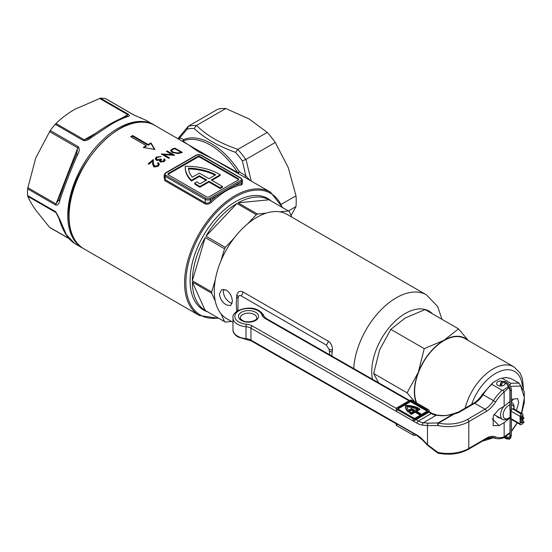 <?xml version="1.0" encoding="UTF-8"?>
<svg xmlns="http://www.w3.org/2000/svg" width="552" height="552" viewBox="0 0 552 552"><rect width="100%" height="100%" fill="white"/><g stroke="black" fill="none" stroke-linecap="round" stroke-linejoin="round"><path stroke-width="0.83" d="M182.263 141.236A1.828 1.808 -92.6 0 0 182.898 141.036L198.603 151.855C211.243 157.9 224.312 164.862 237.802 172.741A59.326 34.252 -120 0 0 210.353 145.072A59.326 34.252 -120 0 0 182.898 141.036A1.828 1.483 67.1 0 0 183.595 139.587A60.237 34.776 60 0 1 211.471 143.686A60.237 34.776 60 0 1 239.347 171.775L245.854 175.915L242.376 160.894L245.971 159.383L275.289 142.457A70.276 40.572 60 0 0 267.223 132.418L237.767 149.44A70.276 40.572 60 0 1 245.819 159.459M207.455 311.756A64.343 37.15 -60 0 1 190.074 280.485A64.343 37.15 -60 0 1 235.573 201.68A64.343 37.15 -60 0 1 271.342 201.094M229.156 168.312L155.002 125.497A71.187 41.103 120 0 0 100.14 144.569A71.187 41.103 120 0 0 69.069 216.212A71.187 41.103 120 0 0 83.814 248.8L199.334 315.496A71.187 41.103 -60 0 1 184.589 282.907A71.187 41.103 -60 0 1 215.666 211.264A71.187 41.103 -60 0 1 270.521 192.193L229.156 168.312M172.486 148.84L174.86 148.122L182.346 152.428L178.096 153.559L172.224 152.428L170.54 150.427L172.486 148.84L172.486 149.564M164.53 158.9L165.165 160.094L164.268 161.494L160.183 161.943L159.611 160.356L156.271 160.239L155.271 158.721L156.388 156.982L161.032 156.589L157.106 157.41L156.292 158.645L156.94 159.652L160.763 159.017L161.446 159.411L160.522 160.708L160.97 161.37L163.537 161.074L164.11 160.204L163.765 159.411L164.53 158.9L164.53 159.652L163.765 160.156M159.5 160.915L159.611 160.356L159.611 161.101M130.7 136.668A71.187 41.103 -60 0 1 132.639 135.55L148.122 144.493A71.187 41.103 -60 0 1 151.027 142.982L154.905 149.516L143.285 147.453A71.187 41.103 -60 0 1 146.19 145.611L130.7 136.668M153.539 163.613L154.484 166.166L157.637 165.648L158.355 164.406L157.548 163.171A71.187 41.103 -60 0 1 158.265 162.605L159.349 164.255L158.314 166.09L153.773 166.821L152.552 163.951L152.4 161.225L148.957 164.206L148.233 163.792L153.304 159.514L153.539 164.379L153.304 159.514M161.46 153.946L172.038 154.567L166.373 151.31L167.146 150.951L174.632 155.257A71.187 41.103 120 0 0 174.466 155.333L163.778 154.622L169.512 157.92L168.774 158.348L161.287 154.042A71.187 41.103 -60 0 1 161.46 153.946L161.46 154.139M234.524 187.004C229.004 188.977 223.684 192.055 218.557 196.222A0.911 0.435 52.7 0 1 217.805 195.173L233.979 185.831A72.105 41.628 -60 0 1 241.383 183.595L242.452 183.016L242.452 180.069A3.65 2.104 180 0 1 241.383 181.56L233.979 185.831A0.911 0.607 68.6 0 0 234.524 187.004A71.187 41.103 120 0 1 241.831 184.789A0.911 0.662 78.2 0 1 241.383 183.595L241.383 181.56A0.911 0.524 -120 0 0 240.734 180.442A2.739 1.58 -0 0 0 240.734 178.206L200.721 155.105A2.739 1.58 -0 0 0 196.85 155.105L165.876 172.99A2.739 1.58 -0 0 0 165.876 175.225L205.889 198.327A2.739 1.58 -0 0 0 209.76 198.327L240.734 180.442M218.557 196.222A71.187 41.103 120 0 0 211.243 202.453C209.18 204.205 207.041 204.633 204.833 203.736L164.82 180.635L164.158 176.336M174.232 167.856L185.983 161.074M242.452 182.843L241.831 184.789M281.334 204.281L295.996 195.815A70.276 40.572 60 0 1 295.996 206.579L288.413 210.954A63.887 36.887 -60 0 1 288.813 211.181A63.887 36.887 -60 0 1 289.213 211.416L291.787 217.115M177.854 138.69L179.814 137.786L183.595 139.587A1.828 1.518 116.3 0 1 182.132 141.16M178.807 139.242A1.828 1.58 113.2 0 0 179.814 137.786L187.266 129.071L188.294 126.242A70.276 40.572 60 0 1 196.346 125.525L225.816 108.516A70.276 40.572 60 0 0 217.743 109.234L188.294 126.242L177.923 138.607M242.376 160.894A68.455 39.523 -120 0 0 235.504 152.345C218.316 146.211 204.523 138.248 194.138 128.457L196.346 125.525M267.223 132.418L249.124 118.963L225.816 108.516M196.498 125.442C206.669 135.502 220.476 143.472 237.905 149.344M245.971 159.383L251.222 181.049M295.996 195.815L288.248 167.635L275.289 142.457M244.846 177.371L245.854 175.915L250.049 180.373M235.504 152.345L237.767 149.44M295.996 206.579L291.083 215.563M131.335 137.041L132.639 136.289L132.639 135.55M132.639 136.289L148.122 145.231L148.122 144.493M148.122 145.231L151.027 143.554L151.027 142.982M151.027 143.554L154.415 149.419M144.058 147.577L146.19 146.349L146.19 145.611M158.355 164.406L157.637 166.414L157.637 165.648M159.307 164.634L158.265 163.364A70.276 40.572 120 0 0 158.01 163.564M158.265 163.364L158.265 162.605M157.637 166.414L154.484 166.932L153.539 164.379M154.484 166.932L154.484 166.166M153.304 160.266L148.757 164.089M164.11 160.204L164.11 160.956L163.537 161.826L163.537 161.074M165.103 160.48L164.53 159.652M156.388 156.982L155.326 159.093M156.94 159.652L156.94 160.404L156.292 158.645M161.446 160.156L160.763 159.763L159.611 160.397M160.763 159.763L160.763 159.017M160.97 161.37L160.97 162.122L160.522 160.708M172.038 155.119L172.038 154.567M163.778 154.781L162.474 154.726M168.871 158.293L163.778 155.367L163.778 154.622M173.273 155.222L167.146 151.696L167.146 150.951M180.904 152.849L180.904 152.214L174.853 148.73L174.86 148.122M181.449 152.683L180.904 152.373M172.265 149.682L170.665 150.71M177.854 153.587L177.854 153.014L180.373 152.373A71.187 41.103 -60 0 1 180.904 152.214M172.969 152.807L172.969 152.104L177.854 153.014M172.617 152.642L171.637 150.572L172.969 152.104M174.853 148.73L172.038 149.833L171.637 150.572M237.615 173.197A1.828 0.4 124.4 0 1 237.802 172.741L239.347 171.775A1.828 0.442 122.1 0 1 238.105 173.473M194.725 183.16L194.725 183.906A46.727 26.979 -0 0 0 199.914 187.238L208.953 182.022L220.248 188.542L222.504 187.238L222.504 186.493L211.209 179.973L220.248 174.756A46.727 26.979 -0 0 0 185.237 166.283A46.727 26.979 -0 0 0 185.224 166.856A46.727 26.979 -0 0 0 191.434 180.29L199.334 175.729L206.696 179.973L199.927 183.878A43.539 25.137 180 0 1 197.002 181.843L194.725 183.16A46.727 26.979 -0 0 0 199.914 186.493L208.953 181.277L220.248 187.797L222.504 186.493M185.224 166.856L185.224 167.601A46.727 26.979 -0 0 0 191.434 181.035L199.334 176.474L206.048 180.345M211.858 180.345L220.248 175.501L220.248 174.756M238.574 179.697A1.828 1.056 -0 0 0 238.153 179.324L238.153 178.579A1.828 1.056 180 0 1 238.692 179.324A1.828 1.056 180 0 1 238.153 180.069L209.111 196.836A1.828 1.056 180 0 1 206.531 196.836L168.457 174.853A1.828 1.056 180 0 1 167.918 174.108A1.828 1.056 180 0 1 168.457 173.362L197.499 156.595A1.828 1.056 180 0 1 200.079 156.595L238.153 178.579M200.079 156.595L200.079 157.341L238.153 179.324M200.079 157.341A1.828 1.056 -0 0 0 197.499 157.341L197.499 156.595M168.457 173.362L168.457 174.108L197.499 157.341M168.457 174.108A1.828 1.056 -0 0 0 168.036 174.48M215.038 175.156A43.539 25.137 -0 0 0 188.563 168.905M204.833 203.736A0.911 0.524 -60 0 0 205.24 202.812L205.24 199.445L165.227 176.343A3.65 2.104 180 0 1 164.158 174.853L164.158 177.799L165.227 179.71L205.24 202.812C207.055 203.488 208.773 203.046 210.402 201.48A72.105 41.628 -60 0 1 217.805 195.173L210.402 199.445L210.402 201.48L211.243 202.453M199.334 173.121L208.953 178.669L215.715 174.763A43.539 25.137 -0 0 0 188.473 168.153A43.539 25.137 -0 0 0 192.275 177.199L199.334 173.121M191.434 180.29L191.434 181.035M199.334 175.729L199.334 176.474M199.914 186.493L199.914 187.238M208.953 181.277L208.953 182.022M220.248 187.797L220.248 188.542M83.166 248.414A71.187 41.103 -60 0 1 82.517 248.055A71.187 41.103 -60 0 1 71.608 191.013A71.187 41.103 -60 0 1 118.114 128.278A71.187 41.103 -60 0 1 153.711 124.752A71.187 41.103 -60 0 1 154.346 125.131M153.711 124.752L145.887 120.232L133.66 114.885L105.487 98.622A71.187 41.103 120 0 0 100.478 98.173L128.65 114.436C129.913 115.575 129.513 116.32 127.45 116.672C122.868 118.176 117.466 120.722 111.242 124.31L91.308 137.545A2.739 0.566 -126.2 0 0 90.39 137.02L88.065 138.559L84.277 139.815L95.779 133.177M50.225 130.527L78.391 146.791C79.674 148.936 79.453 151.489 77.728 154.436C70.318 171.044 64.294 186.569 59.657 201.018C59.126 203.874 57.836 205.234 55.773 205.096L27.6 188.832L35.749 157.948L50.225 130.527A71.187 41.103 120 0 1 55.234 124.297L83.407 140.56C86.229 140.794 88.865 139.787 91.308 137.545M27.6 188.832A71.187 41.103 120 0 0 27.6 195.518L55.773 211.782A2.739 1.58 120 0 0 56.028 212.623L27.738 196.291L27.6 195.518M82.517 248.055L74.692 243.542L66.309 234.635L59.657 219.123L55.773 211.782M68.772 238.367L49.494 227.238L35.749 210.112C32.126 204.902 29.456 200.3 27.738 196.291M55.234 124.297L55.987 123.489C61.251 118.307 67.551 113.574 74.872 109.275L100.478 98.173M105.487 98.622L105.991 98.953M59.657 219.123A2.739 1.449 162.8 0 1 58.954 218.482L56.028 212.623L57.622 214.894M58.954 218.482L58.954 218.482C62.776 231.012 68.027 239.361 74.692 243.535M76.473 154.325L77.777 147.901L49.494 131.569M77.728 154.436A2.739 0.552 -156.2 0 0 76.438 154.367A2.739 0.552 -156.2 0 0 76.431 154.429M58.926 199.555L56.028 203.964L77.777 147.901A2.739 1.58 120 0 1 78.391 146.791M59.657 201.018A2.739 1.608 -161.9 0 1 58.967 199.41L58.967 199.41A2.739 1.608 -161.9 0 1 59.05 199.217M127.45 116.672A2.739 2.318 -108.6 0 0 125.884 116.569L126.732 116.23L127.781 114.699L99.491 98.373M125.884 116.569L125.884 116.569C116.403 119.881 104.57 126.698 90.39 137.02M90.328 137.144L88.127 138.517M141.029 117.886A2.739 1.856 -68.1 0 0 140.836 117.79A2.739 1.856 -68.1 0 0 140.615 117.721M232.116 303.496L230.308 302.717C226.203 300.115 223.87 296.493 223.312 291.849L223.87 289.262M219.441 294.085C219.979 298.735 222.297 302.365 226.382 304.98L230.702 305.573L232.344 301.537C232.13 296.693 230.143 292.877 226.382 290.076L221.573 289.765L219.441 294.085M192.337 282.065L205.172 310.431A63.887 36.887 -60 0 1 192.337 282.065L211.699 293.243A63.887 36.887 -60 0 1 211.692 292.594A63.887 36.887 -60 0 1 211.699 291.946L215.287 279.864A60.237 34.776 -60 0 1 220.945 260.841A60.237 34.776 -60 0 1 233.993 238.236A60.237 34.776 -60 0 1 247.641 223.829A60.237 34.776 -60 0 1 266.098 213.169A60.237 34.776 -60 0 1 279.747 211.816A60.237 34.776 -60 0 1 286.992 214.348L426.392 294.83A60.237 34.776 -60 0 0 381.17 309.727A60.237 34.776 -60 0 0 353.756 368.563M231.55 321.45L225.326 322.071A63.887 36.887 -60 0 1 224.926 321.844A63.887 36.887 -60 0 1 224.533 321.609L205.172 310.431M236.773 311.604L236.235 303.779L236.773 295.21C237.739 291.608 239.844 290.538 243.087 292.001L328.274 341.184C331.248 343.303 332.614 346.373 332.373 350.403L331.807 356.005M232.992 322.285L226.755 318.683A60.237 34.776 -60 0 1 220.945 313.674A60.237 34.776 -60 0 1 215.287 301.178A60.237 34.776 -60 0 1 214.279 291.104A60.237 34.776 -60 0 1 215.287 279.864M233.993 238.236L225.326 247.386A63.887 36.887 -60 0 0 224.533 248.759L220.945 260.841M211.699 293.243L215.287 301.178M220.945 313.674L224.533 321.609M269.052 199.783L238.071 202.853A63.887 36.887 -60 0 1 269.052 199.783L288.413 210.961L279.747 211.816M192.337 280.768A63.887 36.887 -60 0 1 205.172 237.581L192.337 280.768L211.699 291.946M224.533 248.759L205.172 237.581M205.965 236.208A63.887 36.887 -60 0 1 236.946 203.502L205.965 236.208L225.326 247.386M238.071 202.853L257.432 214.031A63.887 36.887 -60 0 0 256.307 214.68L236.946 203.502M256.307 214.68L247.641 223.829M266.098 213.169L257.432 214.031M236.566 310.051A5.479 3.574 173.3 0 1 237.588 310.9M236.566 297.031A5.479 2.691 -174.2 0 1 238.071 298.515L238.367 296.921C238.754 295.52 239.672 295.168 241.127 295.865L326.315 345.048L329.068 349.292L329.868 354.901M237.912 310.707L238.071 298.515M236.773 295.21A5.479 2.56 -172.7 0 1 238.367 296.921M329.371 351.224A5.479 2.739 -173.5 0 1 332.138 352.21M329.068 349.292A5.479 2.615 -171.9 0 1 332.373 350.403M465.184 408.149A41.621 24.026 -60 0 1 493.081 368.908A41.621 24.026 -60 0 1 513.891 366.845L464.839 338.528A41.621 24.026 120 0 0 444.029 340.584A41.621 24.026 120 0 0 416.705 402.967M414.814 401.884L407.1 392.831L418.319 372.276L424.24 348.657L390.816 329.358L405.306 317.931L425.102 309.568L458.519 328.861L468.199 340.467M424.24 348.657L444.029 340.287L458.519 328.861M407.1 392.831L373.676 373.538L379.597 349.92L390.816 329.358M378.644 382.805L373.676 373.538M416.256 402.712A41.986 24.24 -60 0 1 418.319 372.276A41.986 24.24 -60 0 1 444.029 340.287A41.986 24.24 -60 0 1 467.599 340.122M509.91 404.947A7.756 4.478 120 0 0 508.613 405.52A7.756 4.478 120 0 0 503.127 415.021A7.756 4.478 120 0 0 508.613 418.188L507.322 418.933A9.584 5.534 -60 0 1 502.527 419.41A9.584 5.534 -60 0 1 503.79 406.465M507.322 418.933L508.613 418.188A7.756 4.478 120 0 0 509.91 417.257M514.084 409.032A7.756 4.478 120 0 0 514.098 408.687A7.756 4.478 120 0 0 511.435 404.795M508.295 402.801A9.584 5.534 -60 0 1 509.91 402.38M511.435 402.518A9.584 5.534 -60 0 1 512.111 402.808A9.584 5.534 -60 0 1 514.098 407.197L514.098 408.687M420.562 413.558L419.658 414.076L419.658 414.821L420.562 414.297L420.562 413.558L416.022 410.957L419.686 408.825A19.534 11.275 0 0 0 419.341 408.625A19.534 11.275 0 0 0 405.327 405.361A19.534 11.275 180 0 0 405.327 405.409L405.327 406.155A19.534 11.275 180 0 1 405.327 406.106L405.327 405.465M492.177 418.754L499.091 425.599L493.136 425.626L493.295 415.78L499.091 409.204L504.148 406.258L504.142 391.954A28.297 16.263 119.8 0 0 495.579 402.008A20.079 11.537 -60.2 0 1 486.305 411.433L468.814 421.624A29.208 16.864 180 0 1 437.922 425.571A1.828 0.856 -96.6 0 1 437.688 423.991A1.828 0.856 -96.6 0 1 438.06 422.922A1.828 1.056 59.8 0 1 438.557 423.087A27.379 15.808 0 0 0 467.516 419.396L485.008 409.204L474.637 403.271L459.712 411.964A12.779 7.376 180 0 1 454.503 413.8L438.557 423.087A1.828 0.517 -77.9 0 0 437.922 425.571L427.51 425.585A1.828 1.373 -84.7 0 1 428.297 423.177L438.06 422.922L453.861 413.717M511.435 400.193L512.415 399.379L517.555 398.537L518.721 402.318L516.493 410.426M496.641 416.008A4.292 2.477 0 0 0 497.849 417.34A4.292 2.477 0 0 0 500.119 418.016M505.059 383.012A4.292 2.477 180 0 1 505.156 383.536A4.292 2.477 180 0 1 502.513 385.82A4.292 2.477 180 0 1 497.849 385.296A4.292 2.477 180 0 1 496.572 383.536A4.292 2.477 180 0 1 501.858 381.128M509.91 433.085L504.859 437.163L502.941 438.019L504.148 436.894L504.148 422.653L499.091 425.599M504.148 406.258L509.91 401.463M509.91 417.857L504.148 422.653M502.168 390.264L491.797 384.33A30.118 17.312 119.8 0 0 483.069 394.701L493.44 400.635A30.118 17.312 -60.2 0 1 502.168 390.264L502.941 390.326L508.868 386.393M509.951 378.327A1.828 0.897 110.8 0 1 510.089 378.355L513.953 380.169L510.2 378.417L506.77 377.637A1.828 1.428 -88.8 0 0 506.212 377.485L500.036 378.596L493.081 382.453L491.797 384.33M506.77 377.637A30.118 17.312 119.8 0 0 502.154 378.292L510.841 383.26L519.08 383.102M493.44 437.757A1.828 1.49 -66.9 0 0 493.571 437.819C493.764 436.556 485.656 438.419 485.932 439.095L468.434 449.287C459.588 454.027 449.5 455.331 438.178 453.192A1.828 0.517 -77.9 0 1 437.922 452.398L437.688 453.013L427.476 445.222A1.828 0.566 -43.6 0 1 427.51 444.712L437.922 452.398A29.208 16.864 0 0 0 468.814 448.452L486.305 438.26A20.079 11.537 -60.2 0 1 495.579 436.88A28.297 16.263 119.8 0 0 504.142 436.963M511.435 402.104L513.091 398.861M504.859 437.163L503.714 437.764M509.813 385.482L510.841 383.26M502.154 378.292L500.036 378.596M415.828 418.782L416.084 419.679L413.241 421.017L415.828 419.23L428.676 411.744L428.932 412.192L416.084 419.679L418.423 421.01L431.271 413.524L428.932 412.192L428.676 411.295A1.828 1.056 0 0 0 429.201 410.557A1.828 1.056 0 0 0 428.662 409.805L412.192 400.386A1.828 1.056 0 0 0 409.612 400.393L396.764 407.88A1.828 1.056 0 0 0 396.239 408.618A1.828 1.056 0 0 0 396.778 409.37L413.241 418.789A1.828 1.056 0 0 0 415.828 418.782L428.676 411.295M396.239 408.618L396.778 411.592L396.508 408.473M436.929 415.076A1.828 1.373 95.3 0 0 436.259 415.235A18.257 10.585 59.8 0 1 431.271 413.524A1.828 1.049 119.8 0 1 432.175 413.434L436.929 415.076L441.814 415.532A1.828 1.373 95.3 0 0 441.145 415.69L436.259 415.235L423.412 422.722L428.297 423.177M459.712 411.964A1.828 1.056 59.8 0 0 458.795 411.875L454.172 413.496A1.828 0.448 79.6 0 1 454.503 413.8A1.828 1.056 59.8 0 0 454.006 413.627C449.149 415.256 444.864 415.939 441.145 415.69M396.508 423.384L413.248 433.023L417.519 436.011A1.828 1.049 -60.2 0 1 417.139 435.176A20.079 11.647 59.8 0 1 422.625 439.578L427.51 444.712L427.51 425.585L422.625 425.13A20.079 11.647 59.8 0 1 417.139 423.253L250.946 328.171L250.946 340.094L417.139 435.176M504.142 391.954L502.941 390.326M506.212 377.485L510.089 378.355A1.828 0.897 110.8 0 1 510.2 378.417M415.884 435.079L415.835 435.107A1.828 1.056 180 0 1 413.255 435.114L396.784 425.695A1.828 1.056 180 0 1 396.246 424.95L396.06 423.736L251.326 340.929A1.828 1.049 -60.2 0 1 250.946 340.094A9.129 5.272 180 0 0 245.999 338.638L245.999 326.715A15.518 8.956 180 0 1 237.588 324.238A15.518 8.956 180 0 1 232.992 317.876L232.992 329.799A15.518 8.956 0 0 0 237.588 336.161A15.518 8.956 0 0 0 245.999 338.638L246.123 339.418L237.967 336.996C234.393 334.574 232.737 332.173 232.992 329.799M415.828 434.734L396.771 423.826M398.068 409.066L413.752 418.043A1.097 0.635 0 0 0 415.304 418.043L427.379 411.005A1.097 0.635 0 0 0 427.696 410.557A1.097 0.635 0 0 0 427.372 410.108L411.682 401.131A1.097 0.635 0 0 0 410.136 401.138L398.061 408.176A1.097 0.635 0 0 0 397.744 408.618A1.097 0.635 0 0 0 398.068 409.066M427.489 410.929A1.097 0.635 0 0 0 427.372 410.854L411.682 401.877A1.097 0.635 0 0 0 410.743 401.704L410.626 401.718A1.097 0.635 180 0 0 410.136 401.884L410.136 401.138M427.193 411.116L410.743 401.704M397.951 408.991A1.097 0.635 180 0 1 398.061 408.915L410.136 401.884M419.658 414.821L415.125 412.227L411.461 414.359A19.534 11.275 180 0 1 409.66 413.234L409.66 412.496L410.564 411.964A18.257 10.536 180 0 0 411.461 412.572L414.214 410.964L411.619 409.481L411.619 410.226L408.314 412.151A19.534 11.275 180 0 1 405.327 406.155M413.572 411.337L411.619 410.226M416.663 411.33L419.686 409.57L419.686 408.825M411.619 409.481L408.314 411.406L408.314 412.151M408.314 411.406A19.534 11.275 180 0 1 405.327 405.409M419.658 414.076L415.125 411.481L411.461 413.614L411.461 414.359M411.461 413.614A19.534 11.275 180 0 1 409.66 412.496M415.125 411.481L415.125 412.227M408.597 410.198A18.257 10.536 180 0 1 406.645 406.113A18.257 10.536 0 0 1 417.871 408.832L415.111 410.44L411.613 408.439L408.597 410.198M417.181 409.232A18.257 10.536 0 0 0 406.783 406.865M396.778 411.592L413.241 421.017L396.778 411.599L396.778 409.37M523.903 417.926A0.642 0.366 120 0 0 522.999 418.45A0.642 0.366 120 0 0 523.903 417.926M510.096 414.248L510.11 413.565L510.096 414.248L510.979 414.276L511 413.593M511.228 410.46L510.345 409.763M510.048 436.308A0.642 0.366 180 0 1 509.91 436.073L510.158 410.074M523.551 421.797A0.642 0.366 120 0 0 523.551 422.839A0.642 0.366 120 0 0 523.551 421.797M520.998 421.583L520.998 422.584A0.731 0.421 120 0 0 522.013 422.17M522.558 413.924A1.828 1.056 120 0 0 521.647 414.014L512.608 408.797A1.828 1.056 -60 0 1 513.526 408.708L522.558 413.924A1.828 1.056 120 0 1 522.937 414.759L522.937 417.153M522.937 418.63L522.937 421.224M512.608 408.797L521.392 414.166A1.828 1.056 120 0 0 520.094 416.401L520.094 423.853A1.828 1.056 120 0 0 520.474 424.688A1.828 1.056 120 0 0 521.392 424.598L521.647 424.447A1.828 1.056 120 0 0 522.882 422.666M522.033 420.7L522.033 416.029A0.731 0.421 120 0 0 520.998 416.622L520.998 420.32M520.474 424.688L511.442 419.472A1.828 1.056 -60 0 1 511.062 418.637L511.062 411.185A1.828 1.056 -60 0 1 512.353 408.949M194.138 128.457A68.455 39.523 -120 0 0 187.266 129.071M282.155 207.338A70.276 40.572 120 0 0 226.782 202.819A70.276 40.572 120 0 0 185.879 282.907A70.276 40.572 120 0 0 218.268 318M180.373 153.014L180.373 152.373M165.876 175.225A0.911 0.524 120 0 0 165.227 176.343L165.227 179.71A0.911 0.524 -60 0 1 164.82 180.635M209.76 198.327A0.911 0.524 -120 0 1 210.402 199.445A3.65 2.104 180 0 1 205.24 199.445A0.911 0.524 120 0 1 205.889 198.327M240.734 178.206A0.911 0.524 120 0 1 241.196 178.158L201.183 155.057A0.911 0.524 120 0 0 200.721 155.105M196.85 155.105A0.911 0.524 -120 0 0 196.395 155.057L165.414 172.942L164.158 174.853M165.876 172.99A0.911 0.524 -120 0 0 165.414 172.942M27.738 187.632L56.028 203.964A2.739 1.58 -60 0 0 55.773 205.096M55.987 123.489L84.277 139.815A2.739 1.58 -60 0 0 83.407 140.56M121.978 118.052L127.781 114.699A2.739 1.58 120 0 1 128.65 114.436M133.66 114.885A2.739 1.58 -60 0 1 133.963 114.995L105.777 98.718M432.582 313.888A47.458 27.4 120 0 0 395.039 321.25A47.458 27.4 120 0 0 371.751 371.586A47.458 27.4 120 0 0 372.496 379.286M243.087 292.001A5.479 3.16 -60 0 1 241.127 295.865M328.274 341.184A5.479 3.16 -60 0 1 326.315 345.048M522.433 386.593A37.971 21.921 120 0 0 495.661 373.38A37.971 21.921 120 0 0 471.643 404.388M486.429 438.819A37.971 21.921 120 0 0 491.528 437.398M256.721 317.876A8.211 4.74 0 0 0 254.293 314.502A8.211 4.74 0 0 0 245.35 313.495A8.211 4.74 0 0 0 240.292 317.876C239.816 318 240.499 318.849 242.349 320.408C247.123 323.693 257.653 320.629 256.721 317.876M255.576 312.266A10.04 5.796 180 0 1 255.638 320.464A10.04 5.796 180 0 1 241.438 320.498A10.04 5.796 180 0 1 241.376 312.301A10.04 5.796 180 0 1 255.576 312.266M408.97 400.766L265.077 318.449A10.95 6.32 180 0 1 262 315.033A13.69 7.907 0 0 0 258.143 310.769A13.69 7.907 0 0 0 238.781 310.817A13.69 7.907 0 0 0 238.871 321.995A13.69 7.907 0 0 0 246.295 324.183A10.95 6.32 180 0 1 252.23 325.935L396.295 408.356M252.23 325.935A1.828 1.049 -60.2 0 0 250.946 328.171A9.129 5.272 0 0 0 245.999 326.715L246.295 324.183M409.501 400.462L265.988 318.352A1.828 1.049 119.8 0 0 265.077 318.449M467.516 419.396A1.828 1.056 -120.2 0 1 468.814 421.624L468.814 448.452A1.828 1.056 -120.2 0 1 468.434 449.287M504.148 436.894L509.91 432.609M511.435 430.988L517.169 422.777M521.447 413.282L524.4 397.592L520.715 386.055L510.448 386.359M509.261 387.159L504.148 392.01M483.069 394.701A18.257 10.488 -60.2 0 1 474.637 403.271A1.828 1.056 59.8 0 0 473.719 403.181C476.942 401.269 479.819 398.33 482.365 394.363L483.069 394.701M486.305 411.433A1.828 1.056 59.8 0 0 485.008 409.204A18.257 10.488 119.8 0 0 493.44 400.635L495.579 402.008M417.139 423.253A1.828 1.049 -60.2 0 1 418.423 421.01A18.257 10.585 -120.2 0 0 423.412 422.722A1.828 1.373 -84.7 0 0 422.625 425.13M232.992 317.876C231.392 310.728 249.601 304.4 259.054 310.672C262.31 313.094 263.87 314.868 263.746 315.999A1.828 1.47 163.3 0 0 262 315.033M427.476 445.222L422.584 440.082A1.828 0.566 -43.6 0 1 422.625 439.578M503.341 437.977C499.788 439.082 496.531 439.033 493.571 437.819A1.828 1.49 -66.9 0 0 495.579 436.88M485.932 439.095A1.828 1.056 -120.2 0 0 486.305 438.26M396.784 423.605L396.784 425.695M413.255 435.114L413.248 433.023M411.682 401.877L411.682 401.131M427.372 410.854L427.372 410.108M398.061 408.915L398.061 408.176M413.241 421.017L413.241 418.789M427.124 411.15L410.626 401.718M415.828 419.23L416.084 419.679M428.676 411.744L428.932 412.192M510.151 390.161A0.642 0.366 180 0 1 509.91 389.871L507.012 384.171M500.416 384.019A0.642 0.366 0 0 0 500.471 384.571M504.735 437.715A0.642 0.366 -60 0 1 504.286 437.501M506.674 438.833A0.642 0.366 -60 0 1 506.384 438.081M510.345 389.795A0.642 0.366 -0 0 0 511.249 390.319A0.642 0.366 -0 0 0 511.435 390.057C511.193 386.966 509.8 384.551 507.24 382.798L505.308 381.68A0.642 0.366 -60 0 0 504.666 382.784A0.642 0.366 -60 0 0 504.983 382.757M506.922 383.875A0.642 0.366 -60 0 1 506.922 382.833A0.642 0.366 -60 0 1 507.24 382.798M510.151 410.095L510.151 390.057C509.931 387.456 508.744 385.399 506.605 383.902L504.666 382.784L502.568 382.515L501.754 384.468A0.642 0.366 180 0 1 500.471 384.468L500.471 386M506.018 436.397L507.24 437.101A0.642 0.366 120 0 0 506.605 438.205L509.979 438.481L511.435 435.418L511.435 419.465M507.24 437.101L509.337 437.37L510.151 435.418A0.642 0.366 0 0 0 511.435 435.418M510.151 409.536A0.642 0.366 180 0 1 509.91 409.246L509.91 389.871M510.345 416.18A0.642 0.366 0 0 0 511.062 416.774M500.229 385.986L500.229 384.282L501.678 381.218L505.059 381.494A0.642 0.366 120 0 0 504.894 381.466M507.792 383.157L506.991 382.612A0.642 0.366 120 0 0 506.86 382.577M520.094 416.401L511.062 411.185M511.062 418.637L520.094 423.853M521.516 415.732L522.033 416.029M282.762 207.69L270.521 192.193M83.814 248.8C73.975 242.735 68.972 231.743 68.8 215.839C66.585 167.511 125.47 104.963 155.002 125.497M218.868 318.345L199.334 315.496M201.183 155.057L196.395 155.057M241.196 178.158L242.452 180.069M68.952 238.581L49.894 227.576M76.894 153.284L76.438 154.367C69.373 170.471 63.549 185.479 58.967 199.41L58.664 200.266M133.963 114.995L145.88 120.232M224.926 321.844L199.803 307.34M288.813 211.181L263.69 196.678M441.959 319.304L437.729 306.608L426.392 294.83M482.4 441.158L493.536 437.805M523.544 389.036L522.44 378.589L519.991 372.897L513.891 366.845M493.999 414.483L502.527 419.41M511.435 402.415L512.111 402.808M513.953 380.169L518.983 383.047L524.248 391.678L524.31 402.622L521.633 413.393M263.746 315.999L265.988 318.352M432.175 413.434L429.387 411.833L429.201 410.557M454.172 413.496A1.828 1.828 0 0 0 453.903 413.565C444.477 416.263 445.505 415.38 441.814 415.532M458.795 411.875L473.719 403.181M482.365 394.363L492.971 382.536M422.584 440.082L417.519 436.011M251.326 340.929L246.123 339.418M437.688 453.013A1.828 1.828 0 0 0 438.178 453.192M511.435 431.443L517.362 422.887M504.142 437.577L506.356 438.861L509.731 439.137L511.028 437.336M509.91 436.073L509.827 436.873M505.308 381.68L501.927 381.411L500.471 384.468M504.148 436.756L504.666 437.087M510.151 435.418L510.151 416.443L511.062 414.959M522.033 416.629L523.772 417.636M501.754 384.468L501.754 385.958M520.094 421.059L523.234 422.866M520.998 420.106L523.869 421.762M504.832 437.184L506.605 438.205M511.435 409.922L511.435 390.057M506.991 382.612L505.059 381.494M510.138 410.357L509.91 409.246M520.998 417.512L523.137 418.74"/></g></svg>
